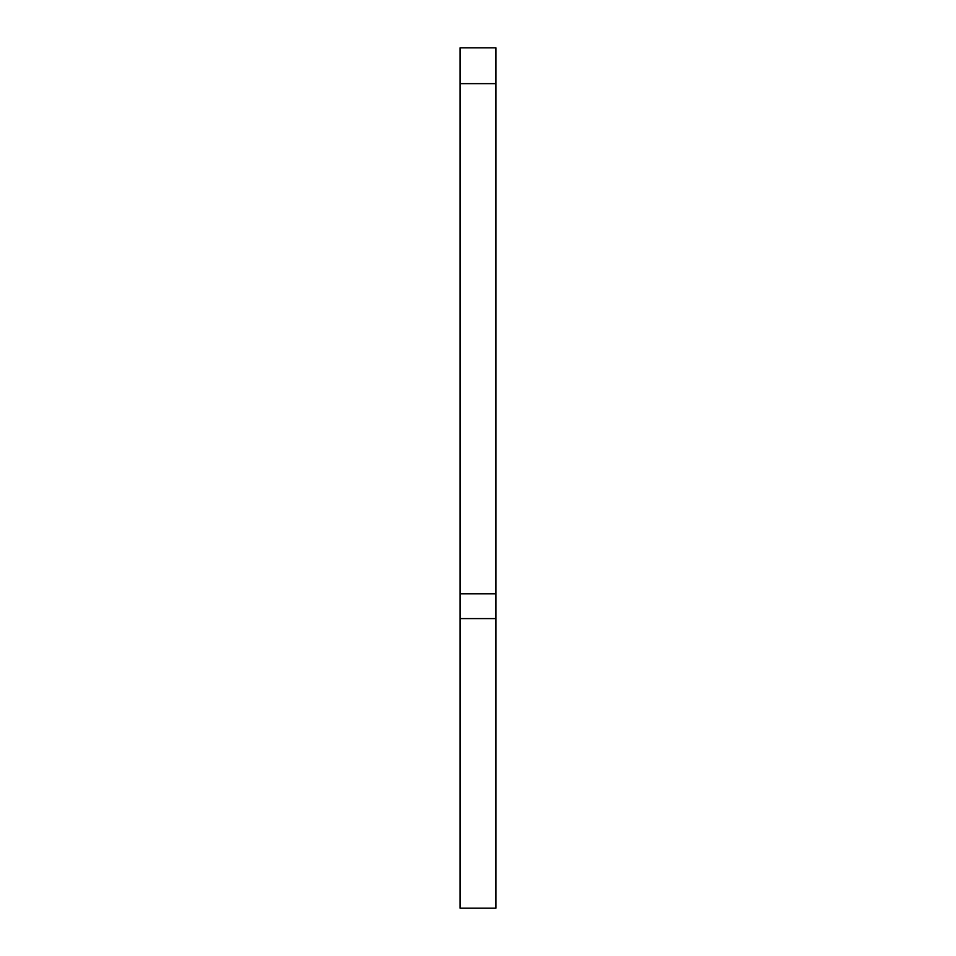 <?xml version="1.0" encoding="UTF-8"?>
<svg xmlns="http://www.w3.org/2000/svg" width="956" height="956" viewBox="0 0 956 956"><rect width="100%" height="100%" fill="white"/><g stroke="black" fill="none" stroke-linecap="round" stroke-linejoin="round"><path stroke-width="1.43" d="M495.925 593.795L495.925 908.2L460.075 908.2L460.075 47.8L495.925 47.8L495.925 593.795L460.075 593.795M495.925 618.592L460.075 618.592M495.925 83.65L460.075 83.65"/></g></svg>
